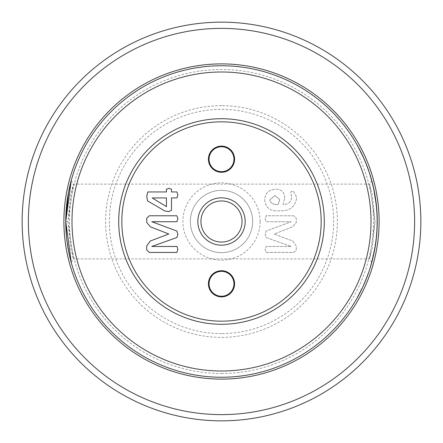 <?xml version="1.0" encoding="UTF-8"?>
<svg xmlns="http://www.w3.org/2000/svg" width="443" height="443" viewBox="0 0 443 443"><rect width="100%" height="100%" fill="white"/><g stroke="black" fill="none" stroke-linecap="round" stroke-linejoin="round"><path stroke-width="0.33" stroke-dasharray="2.21 1.66" d="M67.995 221.5L73.4 258.878L70.675 247.947L67.995 221.5L70.675 195.064L73.4 184.122L67.995 221.5L65.758 221.5M371.76 262.455L369.6 258.878L375.005 221.5L369.6 184.122L372.325 195.053L375.005 221.5L372.325 247.936L369.6 258.878L73.4 258.878L71.24 262.455L69.523 255.539L66.55 237.16M377.01 213.039L376.722 208.78L376.744 212.668A155.493 155.493 0 0 0 375.863 202.772L376.107 202.744A155.742 155.742 0 0 1 376.987 212.64A155.742 155.742 0 0 0 376.722 208.78L376.472 208.803A155.493 155.493 0 0 1 376.744 212.668L376.223 206.067A155.493 155.493 0 0 0 375.858 202.756L375.863 202.772M376.533 206.671L376.284 206.693A155.493 155.493 0 0 0 375.431 199.538L375.437 199.56A155.493 155.493 0 0 1 376.273 206.538A155.493 155.493 0 0 0 375.437 199.56L375.686 199.527A155.742 155.742 0 0 1 376.522 206.516L376.522 206.516A155.742 155.742 0 0 0 375.686 199.527A155.742 155.742 0 0 1 376.533 206.671L376.434 205.63M373.499 187.572L373.432 187.256M373.161 187.19L371.367 180.052A155.493 155.493 0 0 1 373.161 187.19L373.405 187.134A155.742 155.742 0 0 0 371.605 179.985L371.804 180.694M71.24 180.545L73.4 184.122L369.6 184.122L371.76 180.545L373.477 187.461L376.45 205.84M242.055 221.5A20.561 20.561 0 0 0 221.5 200.945A20.561 20.561 0 0 0 200.945 221.5A20.561 20.561 0 0 0 221.5 242.061A20.561 20.561 0 0 0 242.055 221.5M233.959 159.203A12.459 12.459 0 0 0 221.5 146.744A12.459 12.459 0 0 0 209.041 159.203A12.459 12.459 0 0 0 221.5 171.662A12.459 12.459 0 0 0 233.959 159.203M233.959 283.797A12.459 12.459 0 0 0 221.5 271.337A12.459 12.459 0 0 0 209.041 283.797A12.459 12.459 0 0 0 221.5 296.256A12.459 12.459 0 0 0 233.959 283.797M221.5 105.628A115.872 115.872 0 0 0 105.628 221.5A115.872 115.872 0 0 0 221.5 337.372A115.872 115.872 0 0 0 337.372 221.5A115.872 115.872 0 0 0 221.5 105.628M221.5 333.634A112.134 112.134 0 0 1 109.366 221.5A112.134 112.134 0 0 1 221.5 109.366A112.134 112.134 0 0 1 333.634 221.5A112.134 112.134 0 0 1 221.5 333.634M260.124 221.5A38.624 38.624 0 0 0 221.5 182.876A38.624 38.624 0 0 0 182.876 221.5A38.624 38.624 0 0 0 221.5 260.124A38.624 38.624 0 0 0 260.124 221.5M190.352 221.5A31.148 31.148 0 0 1 221.5 190.352A31.148 31.148 0 0 1 252.648 221.5A31.148 31.148 0 0 1 221.5 252.648A31.148 31.148 0 0 1 190.352 221.5A31.148 31.148 0 0 1 221.5 190.352A31.148 31.148 0 0 1 252.648 221.5A31.148 31.148 0 0 1 221.5 252.648A31.148 31.148 0 0 1 190.352 221.5M221.5 65.758A155.742 155.742 0 0 0 65.758 221.5A155.742 155.742 0 0 0 221.5 377.242A155.742 155.742 0 0 0 377.242 221.5A155.742 155.742 0 0 0 221.5 65.758A155.742 155.742 0 0 0 65.758 221.5A155.742 155.742 0 0 0 221.5 377.242A155.742 155.742 0 0 0 377.242 221.5A155.742 155.742 0 0 0 221.5 65.758A155.742 155.742 0 0 0 65.758 221.5A155.742 155.742 0 0 0 221.5 377.242A155.742 155.742 0 0 0 377.242 221.5A155.742 155.742 0 0 0 221.5 65.758A155.742 155.742 0 0 1 377.242 221.5A155.742 155.742 0 0 1 221.5 377.242M221.5 28.38A193.12 193.12 0 0 1 414.62 221.5A193.12 193.12 0 0 1 221.5 414.62A193.12 193.12 0 0 1 28.38 221.5A193.12 193.12 0 0 1 221.5 28.38M221.5 420.85A199.35 199.35 0 0 0 420.85 221.5A199.35 199.35 0 0 0 221.5 22.15A199.35 199.35 0 0 0 22.15 221.5A199.35 199.35 0 0 0 221.5 420.85M221.5 373.504A152.004 152.004 0 0 0 373.504 221.5A152.004 152.004 0 0 0 221.5 69.496A152.004 152.004 0 0 0 69.496 221.5A152.004 152.004 0 0 0 221.5 373.504M377.242 221.5L377.015 229.856M376.395 237.703L376.5 236.712M376.495 236.767L376.694 234.557M373.023 257.505L372.956 256.713L372.231 259.681L375.016 247.731A155.742 155.742 0 0 0 376.041 240.809L375.575 244.209M375.564 244.292L375.52 244.58M373.449 255.666L372.956 256.713M374.485 250.683L375.581 244.187M376.428 237.42L377.242 222.259L376.694 231.152L376.805 229.125L377.037 229.463M376.91 211.366L376.666 211.383A155.493 155.493 0 0 1 376.965 218.427A155.493 155.493 0 0 0 376.666 211.383L376.91 211.366A155.742 155.742 0 0 1 377.214 218.427L377.214 218.427A155.742 155.742 0 0 0 376.91 211.366L376.722 212.319M376.794 233.317L376.683 231.274A155.493 155.493 0 0 1 376.683 231.301L376.683 231.301A155.493 155.493 0 0 0 376.683 231.274L376.445 234.535L376.932 231.29A155.742 155.742 0 0 0 376.932 231.29L376.616 235.471M375.321 197.113A155.742 155.742 0 0 0 373.875 189.294L375.077 197.152A155.493 155.493 0 0 0 373.632 189.349L373.875 189.294M375.066 197.113L373.421 187.223A155.742 155.742 0 0 0 371.467 179.487L373.831 189.078A155.742 155.742 0 0 1 375.315 197.074L375.066 197.113A155.493 155.493 0 0 0 373.587 189.128L373.831 189.078M371.217 263.48L370.315 266.581A155.493 155.493 0 0 0 372.07 260.312L371.223 263.469A155.493 155.493 0 0 1 371.217 263.48L371.101 264.803A155.742 155.742 0 0 0 371.926 261.852L373.56 255.162L370.863 264.731A155.493 155.493 0 0 0 371.683 261.785L374.39 249.841A155.493 155.493 0 0 1 370.935 264.471L370.863 264.731M371.179 264.543L371.179 264.543A155.742 155.742 0 0 0 374.634 249.885L374.473 250.721M375.016 247.731L372.474 259.731A155.742 155.742 0 0 0 376.002 241.097L374.28 250.417L376.041 240.809M374.584 250.14L374.39 249.841M376.866 227.746L376.821 228.821L377.082 228.544M363.105 157.259L358.348 147.674A155.493 155.493 0 0 0 357.335 145.825L357.551 145.703A155.742 155.742 0 0 1 358.57 147.558L359.854 149.989A155.742 155.742 0 0 1 363.066 156.584L358.57 147.558A155.742 155.742 0 0 0 357.551 145.703L357.069 145.343M359.007 148.909L359.55 149.407M359.589 149.479L359.777 149.834M365.929 163.223L365.929 163.223A155.742 155.742 0 0 0 363.869 158.361L363.67 157.913L363.642 158.461A155.493 155.493 0 0 1 365.696 163.317L366.699 165.87A155.493 155.493 0 0 1 368.504 170.821L368.498 170.81A155.493 155.493 0 0 0 363.648 158.472L363.642 158.461M366.206 164.591L366.688 165.145M366.721 165.228L366.87 165.61M368.504 170.821L368.737 170.738A155.742 155.742 0 0 0 366.931 165.782M368.665 171.286L368.737 170.732A155.742 155.742 0 0 0 363.875 158.373L363.648 158.472M371.278 178.817L371.511 179.636M372.103 181.829L372.214 182.256M372.369 182.837L372.474 183.247M372.784 184.504L369.102 172.587M369.495 172.997L369.728 173.711M371.012 178.795L369.938 175.201L371.976 182.322L369.938 175.201L370.381 175.788M370.575 176.419L370.819 177.228M370.841 177.305L371.09 178.152M374.628 194.494L375.143 197.572A155.493 155.493 0 0 0 373.615 189.272L373.499 188.729L373.853 189.183A155.742 155.742 0 0 1 375.088 195.695L373.266 187.655L375.105 195.784M375.204 196.404L375.299 196.963M375.332 197.174L375.387 197.534A155.742 155.742 0 0 0 373.859 189.222L373.909 189.46M375.393 199.261L374.9 194.582L373.837 190.34M374.584 192.843L374.761 193.824M374.723 195.031L375.177 196.216M375.16 197.7L375.52 198.409M373.61 189.233A155.493 155.493 0 0 1 374.844 195.734L374.723 193.585L373.266 187.655M374.097 190.346L374.246 191.105M374.285 191.298L374.54 192.611M375.797 202.252L376.107 202.728A155.742 155.742 0 0 1 376.472 206.045L376.993 212.651M377.231 223.355A155.742 155.742 0 0 0 377.187 217.247L377.17 216.738L376.938 217.253A155.493 155.493 0 0 1 376.982 223.35L376.976 223.876L376.982 223.35A155.493 155.493 0 0 0 376.938 217.253L377.187 217.247A155.742 155.742 0 0 1 377.231 223.355L377.226 223.881L377.231 223.355M376.522 233.605L376.251 236.689A155.493 155.493 0 0 0 376.843 228.272L376.871 227.719L377.098 228.245A155.742 155.742 0 0 1 376.666 234.856L376.661 234.951M376.655 235.023L376.561 236.025M376.074 238.389L376.866 232.359M377.015 229.911L376.987 230.366M376.478 234.131L376.622 235.383M376.406 237.598L376.495 236.717A155.742 155.742 0 0 0 377.093 228.283L376.871 227.719M376.849 228.239A155.493 155.493 0 0 1 376.423 234.84L376.838 232.725L376.91 226.622M373.853 252.593L374.119 252.521A155.742 155.742 0 0 0 375.858 242.238L375.681 241.656L375.609 242.205A155.493 155.493 0 0 1 373.875 252.471L374.296 250.328A155.493 155.493 0 0 0 375.609 242.221L375.681 241.656M373.875 252.471L373.953 253.341L374.772 249.121L375.177 245.189M375.254 246.308L375.149 246.956M373.765 253.019L375.786 242.747M375.769 242.858L375.332 245.821M374.828 247.371L374.54 250.373A155.742 155.742 0 0 0 375.852 242.255M372.917 257.953L372.474 259.731A155.742 155.742 0 0 1 370.37 267.251L370.132 267.173A155.493 155.493 0 0 0 375.758 241.07L374.28 250.417M369.191 270.933L373.466 255.589M370.132 267.173L373.438 255.711M368 274.355L367.878 274.693M367.452 275.845L367.236 276.421M368.122 274.018L365.436 280.325A155.493 155.493 0 0 1 364.827 281.798L364.827 281.798A155.493 155.493 0 0 0 365.68 279.727L366.959 276.449L366.654 277.944M366.616 278.043L365.813 280.065M364.24 283.802L364.827 281.798A155.493 155.493 0 0 0 365.564 280.015L365.796 280.103A155.742 155.742 0 0 1 365.054 281.898A155.742 155.742 0 0 0 365.669 280.419L365.436 280.325M364.201 283.88L364.041 284.256M364.29 283.06L363.736 284.317L364.334 283.575A155.742 155.742 0 0 0 365.863 279.943L367.884 273.935M366.704 277.119L368.327 272.678M359.555 293.582L362.258 287.562L356.98 297.807L362.258 287.562M358.542 295.498L358.315 295.907M358.138 296.24L357.495 297.403M357.49 297.408L361.51 289.705M356.98 297.807L361.056 290.641M361.039 290.674L359.926 292.325M359.882 292.956L359.517 293.659M358.885 294.861L358.57 294.922M361.377 289.988L360.098 292.53M152.242 197.96L166.441 206.615L166.441 197.91L152.242 197.96M166.441 189.222L168.982 188.292L171.48 189.222L171.48 191.957L176.956 191.957L177.892 194.97L176.956 197.91L171.48 197.91L171.48 210.215L168.639 211.654L164.552 210.835L147.58 200.873L146.744 196.293L147.774 191.957L166.441 191.957L166.441 189.222M177.892 218.764L176.89 221.727L151.783 221.727L176.862 231.024L177.892 234.292L176.862 237.526L151.783 246.463L176.89 246.463L177.892 249.459L176.884 252.421L149.263 252.421L146.744 250.046L146.744 245.904L150.315 241.003L168.789 233.998L150.365 226.805L146.744 222.524L146.744 218.272L149.263 215.774L176.884 215.774L177.892 218.764M274.953 195.618L279.766 199.599L278.221 204.323C273.78 205.02 270.939 203.553 269.687 199.92L274.953 195.618L279.766 199.599L278.221 204.323C273.78 205.02 270.939 203.553 269.687 199.92L274.953 195.618M293.737 215.774L266.116 215.774L265.108 218.764L266.11 221.727L291.217 221.727L266.138 231.024L265.108 234.292L266.138 237.526L291.217 246.463L266.11 246.463L265.108 249.459L266.116 252.421L293.737 252.421L296.256 250.046L296.256 245.904L292.685 241.003L274.211 234.098L292.635 226.805L296.256 222.524L296.256 218.272L293.737 215.774L266.116 215.774L265.108 218.764L266.11 221.727L291.217 221.727L266.138 231.024L265.108 234.292L266.138 237.526L291.217 246.463L266.11 246.463L265.108 249.459L266.116 252.421L293.737 252.421L296.256 250.046L296.256 245.904L292.685 241.003L274.211 234.098L292.635 226.805L296.256 222.524L296.256 218.272L293.737 215.774M284.805 198.032C284.572 192.19 281.504 189.25 275.596 189.205C268.657 189.615 265.008 193.292 264.648 200.236C265.828 208.188 270.773 211.688 279.472 210.735C289.705 211.35 295.453 206.864 296.716 197.279L293.277 191.038L290.686 191.885L291.677 197.307C291.073 202.213 288.183 204.588 282.994 204.444L284.805 198.032C284.572 192.19 281.504 189.25 275.596 189.205C268.657 189.615 265.008 193.292 264.648 200.236C265.828 208.188 270.773 211.688 279.472 210.735C289.705 211.35 295.453 206.864 296.716 197.279L293.277 191.038L290.686 191.885L291.677 197.307C291.073 202.213 288.183 204.588 282.994 204.444L284.805 198.032M376.284 206.693L375.431 199.538M376.605 235.582L376.672 234.801M375.863 240.228L376.533 236.318L376.107 240.256M373.632 189.349L374.606 192.976M374.363 193.021L375.077 197.152M373.178 187.278A155.493 155.493 0 0 0 371.228 179.553L373.587 189.128M371.223 263.469L371.683 261.785M374.772 247.687A155.493 155.493 0 0 0 375.791 240.782M376.771 229.767L376.705 231.002M376.987 230.377L376.755 230.072M376.755 230.067L376.771 229.762M376.805 229.125L376.821 228.821M377.071 228.837L377.082 228.549M376.821 228.826L376.805 229.131M376.794 229.358L376.943 231.168M376.993 222.259L377.082 228.516L377.242 222.259M362.147 155.2A155.493 155.493 0 0 0 359.633 150.105A155.493 155.493 0 0 1 359.644 150.127L362.374 155.094A155.742 155.742 0 0 0 359.854 149.989L359.633 150.105A155.493 155.493 0 0 1 362.845 156.689M358.57 147.558L358.348 147.674A155.493 155.493 0 0 0 357.335 145.825L357.551 145.703M370.99 178.717L371.539 179.742M371.976 182.322L371.251 178.723M371.893 181.032L372.098 181.791M370.198 175.184L370.337 175.638M370.376 175.771L371.062 178.064M370.315 266.581L370.553 266.653A155.742 155.742 0 0 0 372.314 260.373L372.07 260.312M363.969 284.417L364.107 283.476A155.493 155.493 0 0 0 365.63 279.849L367.906 273.874M366.959 276.449L365.564 280.015M366.25 278.287L367.153 276.648M366.123 279.289L365.979 279.649M365.68 279.727L367.192 276.537M365.054 281.898A155.742 155.742 0 0 0 365.912 279.821"/><path stroke-width="0.66" d="M66.55 237.16L65.758 221.5L71.24 262.455M376.45 205.84L377.181 217.17M377.176 216.926L376.987 212.64M376.91 211.366L375.681 199.505M376.434 205.63L373.499 187.572M373.432 187.256L372.618 183.845M372.552 183.574L371.893 181.032M221.5 324.293A102.787 102.787 0 0 1 118.713 221.5A102.787 102.787 0 0 1 221.5 118.713A102.787 102.787 0 0 1 324.287 221.5A102.787 102.787 0 0 1 221.5 324.293M221.5 121.825A99.675 99.675 0 0 0 121.825 221.5A99.675 99.675 0 0 0 221.5 321.175A99.675 99.675 0 0 0 321.175 221.5A99.675 99.675 0 0 0 221.5 121.825M245.173 221.5A23.673 23.673 0 0 0 221.5 197.827A23.673 23.673 0 0 0 197.827 221.5A23.673 23.673 0 0 0 221.5 245.173A23.673 23.673 0 0 0 245.173 221.5M242.055 221.5A20.561 20.561 0 0 0 221.5 200.945A20.561 20.561 0 0 0 200.945 221.5A20.561 20.561 0 0 0 221.5 242.061A20.561 20.561 0 0 0 242.055 221.5M234.585 159.203A13.085 13.085 0 0 0 221.5 146.118A13.085 13.085 0 0 0 208.415 159.203A13.085 13.085 0 0 0 221.5 172.288A13.085 13.085 0 0 0 234.585 159.203M233.959 159.203A12.459 12.459 0 0 0 221.5 146.744A12.459 12.459 0 0 0 209.041 159.203A12.459 12.459 0 0 0 221.5 171.662A12.459 12.459 0 0 0 233.959 159.203M234.585 283.797A13.085 13.085 0 0 0 221.5 270.712A13.085 13.085 0 0 0 208.415 283.797A13.085 13.085 0 0 0 221.5 296.882A13.085 13.085 0 0 0 234.585 283.797M233.959 283.797A12.459 12.459 0 0 0 221.5 271.337A12.459 12.459 0 0 0 209.041 283.797A12.459 12.459 0 0 0 221.5 296.256A12.459 12.459 0 0 0 233.959 283.797M221.5 414.62A193.12 193.12 0 0 0 414.62 221.5A193.12 193.12 0 0 0 221.5 28.38A193.12 193.12 0 0 0 28.38 221.5A193.12 193.12 0 0 0 221.5 414.62M221.5 22.15A199.35 199.35 0 0 1 420.85 221.5A199.35 199.35 0 0 1 221.5 420.85A199.35 199.35 0 0 1 22.15 221.5A199.35 199.35 0 0 1 221.5 22.15M221.5 371.012A149.512 149.512 0 0 0 371.012 221.5A149.512 149.512 0 0 0 221.5 71.987A149.512 149.512 0 0 0 71.987 221.5A149.512 149.512 0 0 0 221.5 371.012M221.5 65.758A155.742 155.742 0 0 1 377.242 221.5A155.742 155.742 0 0 1 221.5 377.242A155.742 155.742 0 0 1 65.758 221.5A155.742 155.742 0 0 1 221.5 65.758M377.015 229.856L376.55 236.163M376.943 231.168L376.041 240.809L374.634 249.885L371.179 264.543M375.52 244.58L372.602 259.238M372.563 259.393L371.993 261.603M371.959 261.713L371.76 262.455L371.965 261.708M371.987 261.619L372.552 259.426M372.613 259.199L373.239 256.58M373.294 256.336L373.449 255.666M373.466 255.589L374.485 250.683M375.581 244.187L376.428 237.42M376.949 231.013L377.242 221.5M375.315 197.074L373.421 187.223M373.405 187.134L371.539 179.742M374.523 250.461L374.584 250.14M358.57 147.558L359.229 148.793M363.066 156.584L363.332 157.16M357.285 145.221L357.551 145.703M365.929 163.223L366.439 164.497M368.737 170.738L368.897 171.208M363.67 157.913L363.869 158.361M371.511 179.636L371.705 180.345M371.755 180.528L372.103 181.829M372.214 182.256L372.369 182.837M372.474 183.247L372.784 184.504M369.335 172.51L369.495 172.997M369.728 173.711L370.198 175.184M370.381 175.788L370.575 176.419M371.09 178.152L371.278 178.817M375.177 196.216L375.293 196.93M375.299 196.963L375.642 199.223M374.08 190.291L374.318 191.465M374.346 191.597L374.584 192.843M374.817 194.134L374.972 194.992M373.51 187.599L373.853 189.183M373.909 189.46L374.097 190.346M374.54 192.611L374.878 194.455M376.971 212.308L377.021 213.166M376.046 202.218L376.107 202.744M377.231 223.355L377.226 223.881L377.231 223.355M377.17 216.738L377.187 217.247M376.794 233.323L376.727 234.148M376.605 235.582L376.578 235.892M376.544 236.23L376.406 237.598M377.12 227.73L377.098 228.245M377.159 226.628L377.12 227.696M377.071 228.832L377.043 229.369M376.866 232.359L376.771 233.605M374.119 252.521L373.953 253.341L374.119 252.521M375.426 245.228L375.254 246.308M375.149 246.956L374.634 249.885M374.473 250.721L374.008 253.069M375.332 245.821L375.027 247.687M374.601 250.068L374.54 250.373M375.93 241.69L375.858 242.238M373.023 257.505L372.917 257.953M370.37 267.251L369.883 268.818M369.911 268.718L369.124 271.133M373.438 255.711L373.194 256.768M367.878 274.693L367.452 275.845M365.813 280.065L365.669 280.419M365.054 281.898L364.517 283.16M368.144 273.957L366.937 277.207M368.565 272.761L368.122 274.018M360.098 292.53L359.555 293.582M362.485 287.673L358.542 295.498M358.315 295.907L358.138 296.24M359.517 293.659L357.196 297.929M360.148 292.435L359.882 292.956M361.51 289.705L361.377 289.988M166.441 197.91L166.441 206.615L152.242 197.96L166.441 197.91M171.48 189.222L171.48 191.957L176.956 191.957L177.892 194.97L176.956 197.91L171.48 197.91L171.48 210.215L168.639 211.654L164.552 210.835L147.58 200.873L146.744 196.293L147.774 191.957L166.441 191.957L166.441 189.222L168.982 188.292L171.48 189.222M177.892 218.764L176.89 221.727L151.783 221.727L176.862 231.024L177.892 234.292L176.862 237.526L151.783 246.463L176.89 246.463L177.892 249.459L176.884 252.421L149.263 252.421L146.744 250.046L146.744 245.904L150.315 241.003L168.789 233.998L150.365 226.805L146.744 222.524L146.744 218.272L149.263 215.774L176.884 215.774L177.892 218.764M65.758 221.5L71.24 180.545L68.477 192.533L65.758 221.5M359.866 150.011L362.374 155.094M372.098 181.791L372.22 182.261M371.062 178.064L371.228 178.645M371.101 264.803L370.553 266.653M372.314 260.373L371.926 261.852M366.649 277.96L366.123 279.289M365.979 279.649L365.796 280.103M367.153 276.648L367.037 276.953M221.5 379.108A157.608 157.608 0 0 1 63.892 221.5A157.608 157.608 0 0 1 221.5 63.892A157.608 157.608 0 0 1 379.108 221.5A157.608 157.608 0 0 1 221.5 379.108"/></g></svg>
